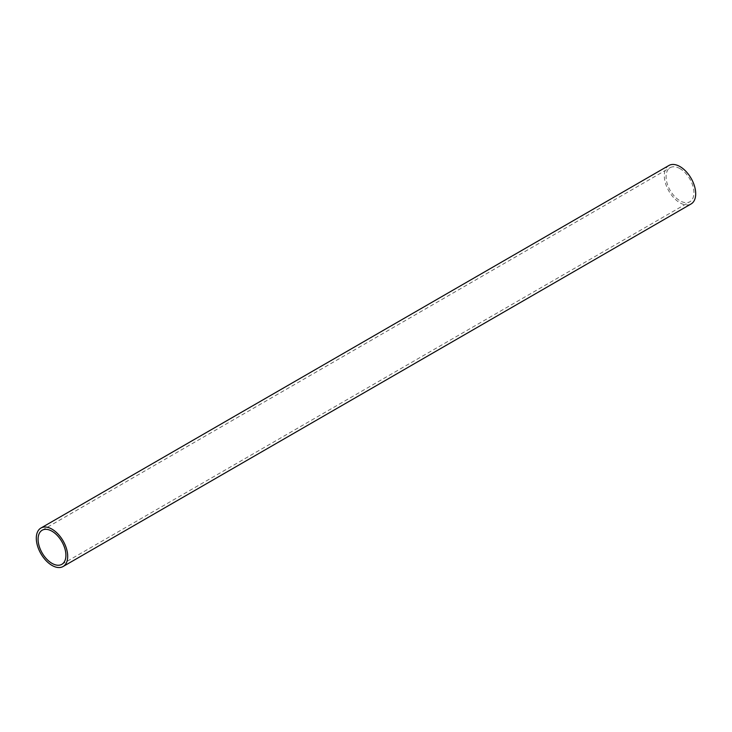 <?xml version="1.0" encoding="UTF-8"?>
<svg xmlns="http://www.w3.org/2000/svg" width="732" height="732" viewBox="0 0 732 732"><rect width="100%" height="100%" fill="white"/><g stroke="black" fill="none" stroke-linecap="round" stroke-linejoin="round"><path stroke-width="0.55" stroke-dasharray="3.66 2.75" d="M668.902 165.487A22.207 12.819 -120 0 0 665.498 183.275A22.207 12.819 -120 0 0 680.001 202.846A22.207 12.819 -120 0 0 691.1 203.944M680.001 168.644A19.682 11.364 -120 0 0 670.164 167.665A19.682 11.364 -120 0 0 667.145 183.439A19.682 11.364 -120 0 0 680.001 200.778A19.682 11.364 -120 0 0 689.846 201.758A19.682 11.364 -120 0 0 692.856 185.983A19.682 11.364 -120 0 0 680.001 168.644M42.154 530.243L670.164 167.665M61.836 564.335L689.846 201.758"/><path stroke-width="1.1" d="M63.098 566.513L691.1 203.944A22.207 12.819 -120 0 0 694.503 186.148A22.207 12.819 -120 0 0 680.001 166.585A22.207 12.819 -120 0 0 668.902 165.487L40.901 528.056A22.207 12.819 60 0 1 51.999 529.154A22.207 12.819 60 0 1 66.502 548.726A22.207 12.819 60 0 1 63.098 566.513A22.207 12.819 60 0 1 51.999 565.415A22.207 12.819 60 0 1 37.497 545.852A22.207 12.819 60 0 1 40.901 528.056M51.999 531.222A19.682 11.364 -120 0 0 42.154 530.243A19.682 11.364 -120 0 0 39.144 546.017A19.682 11.364 -120 0 0 51.999 563.356A19.682 11.364 -120 0 0 61.836 564.335A19.682 11.364 -120 0 0 64.855 548.561A19.682 11.364 -120 0 0 51.999 531.222"/></g></svg>
